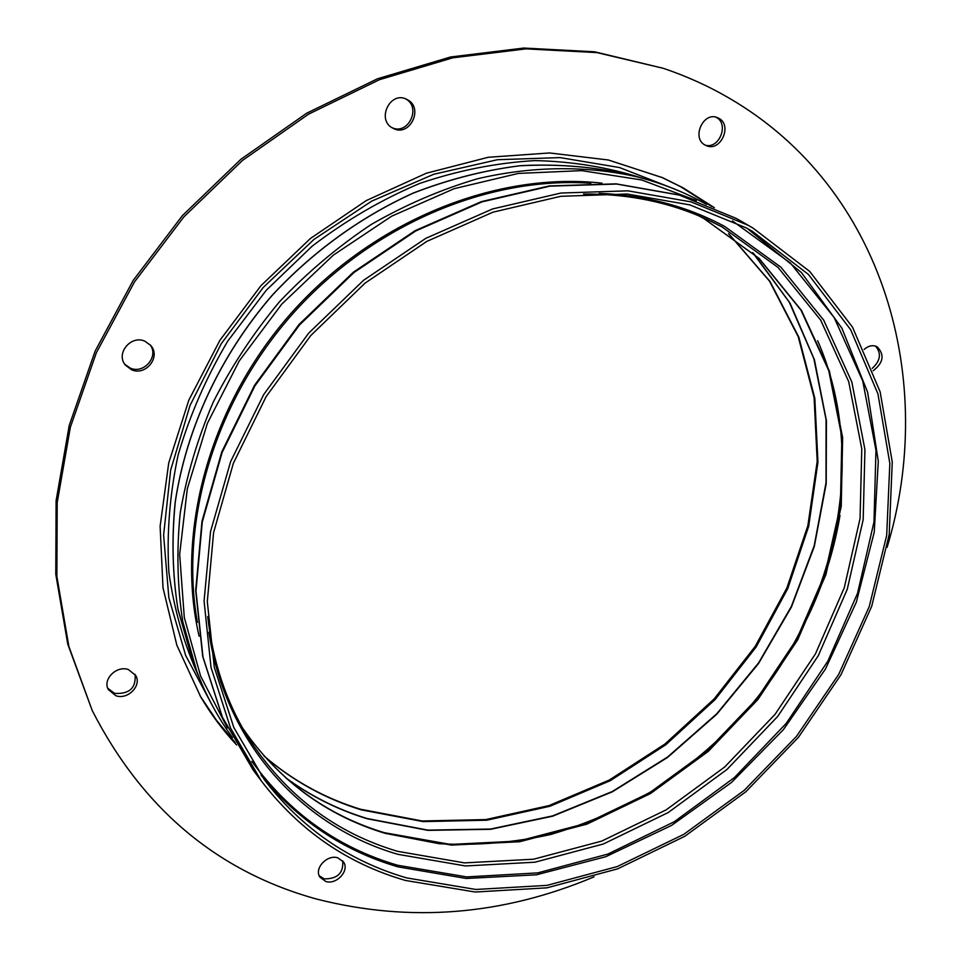 <?xml version="1.0" encoding="UTF-8"?>
<svg xmlns="http://www.w3.org/2000/svg" width="961" height="961" viewBox="0 0 961 961"><rect width="100%" height="100%" fill="white"/><g stroke="black" fill="none" stroke-linecap="round" stroke-linejoin="round"><path stroke-width="1.44" d="M873.141 370.778C883.495 362.693 884.817 354.681 877.081 346.729L876.937 346.657C872.672 344.807 868.42 345.732 864.155 349.408M705.206 145.135C719.14 149.496 729.387 124.029 716.305 117.386L715.885 117.146M718.888 118.323L717.194 117.542C703.056 111.548 691.367 138.288 705.11 145.075L706.443 145.712C720.51 152.09 732.69 125.41 718.888 118.323M407.116 99.56L406.731 99.355C390.154 90.418 375.979 120.137 392.905 128.197L393.073 128.281C409.638 137.687 424.318 107.788 407.116 99.56M124.75 364.243L130.191 368.063C143.934 374.49 159.334 356.279 149.988 344.651M145.039 341.287C131.068 334.572 115.392 353.552 125.362 365.084L131.489 369.721C145.748 376.388 161.256 356.795 150.685 345.431L145.039 341.287M107.764 688.292L114.587 693.361C129.435 694.262 136.258 687.944 135.069 674.382M128.522 669.613C116.761 665.132 102.419 679.211 108.281 689.493L115.764 695.704C127.717 700.125 141.952 685.734 135.753 675.499L128.522 669.613M319.196 875.759L324.181 878.883C337.539 879.003 343.702 872.972 342.681 860.816M337.888 857.861C327.257 854.149 313.899 868.408 319.869 877.105L325.731 881.453C336.494 885.093 349.744 870.654 343.57 862.017L337.888 857.861M712.005 206.687L680.616 186.698L661.348 177.16M200.08 695.836L216.561 720.39L235.325 742.709M714.395 207.72L683.091 187.803L662.573 177.701L608.361 159.994L549.608 152.955L488.224 157.28L426.336 173.232L366.309 200.561L310.451 238.46L261.032 285.597L219.985 340.194L188.861 400.088L168.74 462.902L160.127 526.22L162.998 587.7L176.848 645.227L200.753 696.989C211.132 714.516 223.096 730.504 236.622 744.967M887.111 547.326C937.323 381.661 885.093 188.849 729.267 98.19C708.701 86.19 686.755 76.243 663.426 68.351L596.937 52.603L526.027 48.867L452.739 57.828L379.403 79.715L308.481 114.203L242.496 160.427L183.815 216.934L134.552 281.813L96.352 352.747L70.369 427.201L57.204 502.603L56.867 576.432L68.856 646.417L92.256 710.611C142.66 808.85 217.45 871.675 316.649 899.076C410.119 922.836 502.591 915.413 594.066 876.84M663.426 68.351L594.559 51.786L523.781 48.05L450.649 56.975L377.469 78.79L306.715 113.194L240.899 159.286L182.374 215.648L133.231 280.36L95.139 351.113L69.24 425.399L56.11 500.621L55.786 574.294L67.763 644.146L92.256 710.611M391.956 127.645C408.137 135.549 421.675 107.416 405.722 98.923M872.228 368.375C880.516 360.747 881.621 353.324 875.507 346.092M405.458 880.456C347.233 863.603 299.171 830.4 261.26 780.849L230.532 728.042L211.024 667.427L204.08 601.081L210.543 531.529L230.604 461.64L263.746 394.49L308.709 333.107L363.558 280.288L425.807 238.34L492.585 208.945L560.912 193.041L627.893 190.831L690.899 201.846L747.67 225.066L752.919 227.997L809.727 271.434L852.515 327.172L880.144 391.836L892.264 462.013L889.189 534.508L871.699 606.319L840.971 674.754L798.423 737.339L745.724 791.864L684.785 836.298L617.719 868.828L546.965 887.832L475.202 892.024L405.458 880.456M746.192 227.877L752.235 231.253L808.393 274.402L850.665 329.719L877.934 393.854L889.838 463.442L886.691 535.313L869.273 606.511L838.725 674.346L796.477 736.378L744.174 790.398L683.703 834.4L617.19 866.582L547.013 885.369L475.887 889.466L406.767 877.934C349.348 861.26 301.886 828.538 264.407 779.791L233.799 727.453L214.315 667.378L207.3 601.586L213.594 532.586L233.379 463.238L266.161 396.569L310.691 335.617L365.036 283.147L426.744 241.439L492.981 212.177L560.78 196.296L627.269 194.026L689.818 204.897L746.192 227.877M254.569 771.899L222.459 717.326L202.975 657.012L195.972 591.039L202.291 521.907L222.111 452.487L254.941 385.817L299.544 324.914L353.972 272.528L415.765 230.952L482.098 201.846L550.028 186.146L616.65 184.044L679.343 195.095L735.898 218.255L743.249 222.399M197.413 622.44C179.19 521.427 214.796 400.917 293.766 312.625C372.904 224.49 488.644 176.067 590.835 183.263M199.119 636.218C175.082 532.754 209.282 405.41 291.567 312.757C373.973 220.213 496.465 171.382 602.018 183.167M227.421 727.921L200.585 676.027L184.296 617.515L179.659 554.329L187.323 488.777L207.348 423.417L239.229 360.964L281.801 304.072L333.335 255.145L391.632 216.201L454.205 188.668L518.411 173.412L581.705 170.638L641.72 179.971L696.401 200.573M232.466 737.592C217.871 717.567 205.978 695.476 196.765 671.319L182.746 621.611C177.329 586.534 176.476 550.329 180.212 513.018C186.626 475.515 197.63 438.54 213.234 402.106C231.349 366.477 253.392 333.071 279.363 301.91C307.28 272.468 337.888 246.677 371.162 224.526C405.518 204.777 440.955 189.533 477.461 178.77C532.346 165.953 586.63 165.52 636.614 176.74C660.195 182.686 682.238 191.227 702.743 202.375M195.167 666.982L191.635 657.42L177.845 608.601C172.499 574.173 171.647 538.665 175.262 502.098C186.302 428.714 220.273 355.51 272.131 295.471C312.565 251.842 360.771 216.946 412.954 193.257C448.246 179.539 483.791 170.385 519.589 165.809C555.05 163.851 589.261 166.337 622.199 173.256L632.11 175.647M191.996 658.405L178.001 609.514C172.524 575.014 171.563 539.421 175.106 502.747C186.026 429.135 220.033 355.642 272.059 295.411C312.625 251.65 361.012 216.681 413.398 192.981C448.811 179.287 484.476 170.181 520.381 165.688C555.938 163.826 590.222 166.433 623.221 173.509M199.071 677.229C184.2 644.711 174.133 609.742 168.884 572.3C166.589 533.92 169.665 494.879 178.085 455.178C189.581 415.681 206.134 377.649 227.769 341.083L266.269 290.258L312.253 246.088C346.044 220.333 381.877 199.444 419.753 183.419C458.205 170.421 496.621 162.817 535.013 160.595C572.804 161.448 608.709 167.37 642.741 178.338M728.931 233.919L770.061 281.573L798.855 337.251L814.82 398.286L817.943 462.121L808.669 526.328L787.732 588.649L756.127 647.029L715.068 699.608L665.925 744.667L610.295 780.68L549.932 806.255L486.807 820.213L423.116 821.607L361.276 809.847C325.407 798.843 293.093 781.005 264.335 756.331M752.631 252.563L789.281 302.162L813.871 358.693L826.076 419.681L826.028 482.758L814.219 545.68L791.396 606.379L758.553 662.958L716.846 713.699L667.595 757.028L612.313 791.516L552.659 815.889L490.506 829.055L427.909 830.124L367.15 818.532C337.731 809.558 310.559 795.948 285.633 777.701M753.616 253.44L790.038 303.123L814.399 359.69L826.412 420.666L826.208 483.683L814.279 546.533L791.371 607.136L758.469 663.619L716.738 714.251L667.487 757.496L612.229 791.888L552.623 816.201L490.518 829.307L427.993 830.364L367.294 818.772C338.224 809.919 311.328 796.513 286.618 778.566M839.998 515.42C834.713 546.821 825.523 577.357 812.429 607.04M811.913 608.193C775.587 687.427 720.197 749.712 645.744 795.047M817.655 340.723C869.669 459.31 835.974 609.286 745.135 712.822C718.227 741.568 688.569 766.866 656.159 788.741C622.5 808.381 587.339 823.625 550.665 834.496C513.534 842.653 476.392 845.728 439.249 843.722L385.169 833.319M385.205 833.355C326.368 815.541 278.858 780.488 242.677 728.21C278.63 780.14 325.851 814.976 384.34 832.694L450.409 844.419L518.532 841.067L585.778 823.481L649.456 792.849L707.212 750.697L756.908 698.815L796.717 639.173L824.994 573.969L840.394 505.666L841.872 436.931L828.778 370.694L800.933 310.067L758.854 258.269L703.752 218.459L698.455 215.684L703.836 218.495L759.166 258.461L801.462 310.427L829.439 371.21L842.641 437.555L841.235 506.351L825.895 574.678L797.666 639.87L757.929 699.488L708.281 751.37L650.585 793.498L586.919 824.142L519.649 841.74L451.442 845.091L385.205 833.355M583.507 194.014C628.722 193.774 670.105 202.351 707.656 219.733L722.179 226.988L778.05 267.434L820.646 320.073L848.707 381.637L861.777 448.847L860.059 518.532L844.275 587.76L815.481 653.84L775.083 714.323L724.702 766.998L666.201 809.847L601.706 841.103L533.595 859.206L464.523 862.894L397.47 851.302C334.512 832.49 284.612 794.339 247.758 736.859C226.111 701.602 212.777 661.504 207.732 616.566M599.244 193.341C645.492 195.251 687.343 206.303 724.774 226.508L780.921 267.194L823.685 320.133L851.842 382.046L864.936 449.616L863.17 519.673L847.254 589.261L818.292 655.678L777.665 716.474L727.021 769.425L668.231 812.525L603.4 843.974L534.941 862.209L465.508 865.957L398.094 854.365C302.835 826.892 225.595 744.054 208.897 632.278M732.426 220.898L790.422 263.074L834.1 317.454L862.75 380.976L875.964 450.228L873.981 521.979L857.572 593.201L827.829 661.18L786.218 723.393L734.372 777.605L674.214 821.775L607.881 854.077L537.8 872.888L466.698 876.912L397.59 865.236C338.068 847.758 289.477 813.114 251.818 761.328M747.31 228.478L801.462 272.588L841.908 328.242L867.615 392.196L878.282 461.196L874.246 532.178L856.287 602.283L825.535 668.904L783.371 729.699L731.417 782.53L671.511 825.451L605.742 856.719L536.43 874.81L466.205 878.474L397.962 866.858C343.485 850.893 297.85 820.358 261.092 775.227M212.97 706.719L185.665 655.462L168.836 597.598L163.61 535.073L170.638 470.169L190.026 405.482L221.258 343.714L263.194 287.519L314.103 239.313L371.799 201.077L433.771 174.265L497.414 159.718L560.131 157.604L619.569 167.562L673.661 188.692M261.26 780.849L253.103 769.941L222.303 717.062L202.735 656.519L195.696 590.402L201.99 521.222L221.787 451.838L254.557 385.265L299.051 324.47L353.372 272.191L415.08 230.688L481.389 201.618L549.344 185.929L616.109 183.851L679.031 194.951L736.006 218.315M706.599 204.441L703.104 202.519C682.478 191.299 660.315 182.71 636.614 176.74M263.999 755.947C292.6 780.5 324.758 798.267 360.483 809.234L422.191 820.982L485.81 819.577L548.911 805.618L609.298 780.044L664.964 744.018L714.155 698.923L755.262 646.309L786.915 587.892L807.889 525.559L817.198 461.376L814.099 397.59L798.207 336.65L769.497 281.117L728.51 233.619M739.309 220.141L752.919 227.997"/></g></svg>
